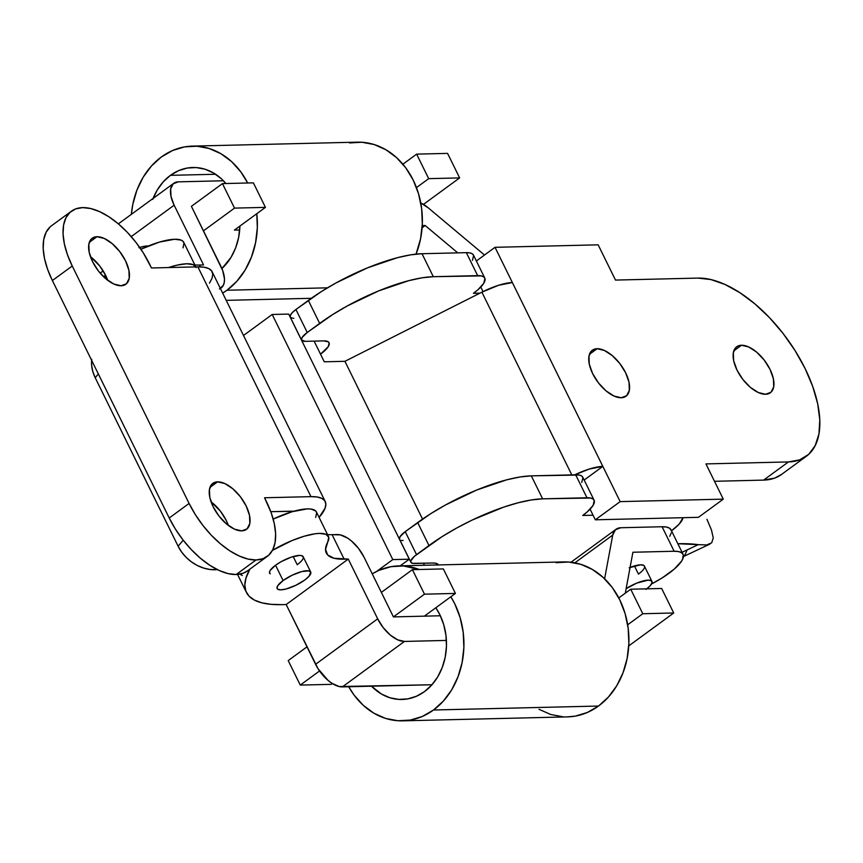 <?xml version="1.0" encoding="UTF-8"?>
<svg xmlns="http://www.w3.org/2000/svg" width="863" height="863" viewBox="0 0 863 863"><rect width="100%" height="100%" fill="white"/><g stroke="black" fill="none" stroke-linecap="round" stroke-linejoin="round"><path stroke-width="1.29" d="M741.468 345.254L733.809 350.853L741.468 345.254L738.48 345.793L736.074 347.271L733.334 352.708L733.669 360.745L737.024 370.162L742.903 379.504L750.389 387.368L758.361 392.557L765.589 394.272A28.511 14.358 -126.2 0 1 739.289 374.262A28.511 14.358 -126.2 0 1 736.689 346.764A28.511 14.358 -126.2 0 1 741.468 345.254A28.511 14.358 -126.2 0 1 767.768 365.254A28.511 14.358 -126.2 0 1 770.368 392.762A28.511 14.358 -126.2 0 1 765.589 394.272L770.983 392.255L773.723 386.818L773.388 378.771L770.023 369.364L764.154 360.011L756.668 352.147L748.696 346.958L741.468 345.254M597.099 348.717L589.44 354.326L597.099 348.717L591.694 350.734L588.965 356.182L589.3 364.218L592.654 373.625L598.534 382.978L606.02 390.842L613.981 396.031L621.22 397.746A28.511 14.358 -126.2 0 1 594.909 377.735A28.511 14.358 -126.2 0 1 592.32 350.227A28.511 14.358 -126.2 0 1 597.099 348.717A28.511 14.358 -126.2 0 1 623.399 368.728A28.511 14.358 -126.2 0 1 625.999 396.236A28.511 14.358 -126.2 0 1 621.22 397.746L626.614 395.729L629.354 390.281L629.019 382.244L625.653 372.838L619.785 363.485L612.299 355.621L604.327 350.432L597.099 348.717M293.819 318.361L290.82 317.757L290.162 315.869L291.964 312.967L295.923 309.515A17.821 5.092 153.8 0 0 290.248 317.131L301.565 340.108A17.821 5.092 -26.2 0 0 305.124 341.338L323.69 340.885A26.721 7.638 -26.2 0 1 329.04 342.73A26.721 7.638 -26.2 0 1 320.529 354.154L314.11 341.122L324.294 361.813L344.92 361.317L422.546 519.084L344.92 361.317L481.888 292.169L571.791 474.887L481.888 292.169L344.92 361.317L324.294 361.813L314.11 341.122L320.529 354.154L328.274 346.646L329.148 342.978L328.188 341.78L323.69 340.885L305.124 341.338L301.489 339.936L302.072 337.498L307.239 332.492L332.762 314.51L347.347 305.912L378.674 290.885L408.857 280.637L422.061 277.81L433.312 276.699L481.209 275.89L483.658 276.829L484.93 278.425L483.765 283.301L477.897 289.785L473.442 293.323L479.914 293.161L473.442 293.323A35.631 10.183 -26.2 0 0 484.79 278.08L473.485 255.103A35.631 10.183 153.8 0 0 466.354 252.654L469.904 252.902L472.352 253.851L473.625 255.437L472.46 260.324M423.42 563.259L424.413 565.265L423.42 563.259M806.366 456.268L781.522 474.445A106.904 53.83 53.8 0 1 763.604 480.108L714.499 481.295L763.604 480.108L788.448 461.932A106.904 53.83 -126.2 0 0 806.366 456.268A106.904 53.83 -126.2 0 0 805.093 368.523A106.904 53.83 -126.2 0 0 697.984 278.091L615.492 280.076L598.145 244.833L495.028 247.314L476.376 260.971L495.028 247.314L602.827 466.387L584.165 480.044L602.827 466.387A35.631 10.183 -26.2 0 0 574.78 474.812L589.095 469.105L602.827 466.387L620.163 501.619L595.319 519.806L590.087 509.181L595.319 519.806L698.447 517.325L723.28 499.148L705.945 463.906L723.28 499.148L620.163 501.619L512.363 282.546L495.028 247.314L598.145 244.833L615.492 280.076L697.984 278.091L710.929 279.569L725.103 284.52L739.979 292.751L754.985 303.959L769.537 317.703L783.075 333.463L795.071 350.615L805.093 368.523L812.719 386.484L817.693 403.808L819.785 419.839L818.944 433.949L815.201 445.61L808.685 454.359L799.645 459.871L788.448 461.932L705.945 463.906L788.448 461.932L763.604 480.108L774.801 478.059L781.684 474.326M480.788 287.034L483.032 291.597L480.788 287.034M512.363 282.546L498.631 285.265L481.888 292.169A35.631 10.183 153.8 0 1 512.363 282.546M595.319 519.806L620.163 501.619L723.28 499.148L698.447 517.325L595.319 519.806M243.495 335.48L272.19 314.477L392.794 559.591L376.624 571.435L392.794 559.591L272.19 314.477L288.684 314.078L409.299 559.202L392.794 559.591L409.299 559.202L288.684 314.078L272.19 314.477L243.495 335.48M400.216 565.848L409.299 559.202L400.216 565.848M706.948 519.299L711.49 530.065L713.248 537.929L711.705 542.816L706.635 544.952L711.705 542.816M698.232 544.65L706.635 544.952L698.232 544.65L682.061 552.288L698.232 544.65A242.309 69.223 -26.2 0 0 677.854 543.733L698.232 544.65M684.629 555.643L686.872 550.518M301.565 340.108A17.821 5.092 -26.2 0 1 307.239 332.492L295.923 309.515L307.239 332.492L319.655 323.398L308.35 300.421L319.655 323.398A89.083 25.448 -26.2 0 1 433.312 276.699L422.007 253.722L433.312 276.699L477.66 275.631L466.354 252.654L422.007 253.722A89.083 25.448 153.8 0 0 308.35 300.421L295.923 309.515L321.457 291.521L336.041 282.924L367.358 267.908L397.552 257.649L410.756 254.833L422.007 253.722L466.354 252.654L477.66 275.631A35.631 10.183 -26.2 0 1 484.79 278.08M438.447 565.114L435.653 563.215L432.989 563.032L412.654 563.345L410.799 562.083L410.777 560.982L414.316 556.398L442.072 536.646L456.646 528.048L472.147 520.065L503.507 507.185L518.167 502.773L531.371 499.947L542.622 498.836L590.508 498.027L592.967 498.965L594.24 500.562L593.075 505.438L587.196 511.921L582.752 515.459L593.064 515.211L582.752 515.459A35.631 10.183 -26.2 0 0 594.1 500.227A35.631 10.183 -26.2 0 0 586.969 497.768L542.622 498.836L531.317 475.858L520.065 476.969L506.861 479.785L476.667 490.044L445.34 505.06L430.756 513.668L405.232 531.651L400.065 536.657L399.493 539.095M671.49 530.81A35.631 10.183 -26.2 0 0 682.967 517.703L679.278 524.003L671.338 530.918M581.77 482.46L582.935 477.584L581.662 475.988L579.202 475.038L531.317 475.858A89.083 25.448 153.8 0 0 417.649 522.557L428.965 545.535L416.538 554.629L405.232 531.651L417.649 522.557L428.965 545.535A89.083 25.448 -26.2 0 1 542.622 498.836L531.317 475.858L575.653 474.79L586.969 497.768L575.653 474.79A35.631 10.183 153.8 0 1 582.795 477.239L594.1 500.227M401.349 540.367L403.129 540.497M410.864 562.245L399.558 539.267A17.821 5.092 153.8 0 1 405.232 531.651L416.538 554.629A17.821 5.092 -26.2 0 0 410.864 562.245A17.821 5.092 -26.2 0 0 414.434 563.474L432.989 563.032A26.721 7.638 -26.2 0 1 438.339 564.866A26.721 7.638 -26.2 0 1 438.372 564.931M630.076 567.433A18.706 5.34 -26.2 0 1 644.413 566.096A18.706 5.34 -26.2 0 1 638.458 574.1L634.434 565.934L638.458 574.1L640.788 572.245M288.21 660.583L306.991 646.84L288.21 660.583L300.27 685.093L288.21 660.583M381.36 592.396L412.417 569.656L424.477 594.176L393.42 616.905L424.477 594.176L455.416 593.431L424.359 616.16L440.357 615.772L424.359 616.16L455.416 593.431L443.355 568.922L412.417 569.656L381.36 592.396M319.547 670.983L300.27 685.093L319.547 670.983M332.331 683.539L331.209 684.348L300.27 685.093L331.209 684.348L332.331 683.539M625.297 593.183L632.903 552.244L674.143 551.252L678.577 551.576L681.651 552.752L683.237 554.747L683.28 557.476L681.781 560.842L674.435 568.944L662.32 577.811L651.511 583.992A44.542 12.729 -26.2 0 0 668.879 573.366A44.542 12.729 -26.2 0 0 683.065 554.326L671.004 529.806A44.542 12.729 153.8 0 0 662.083 526.743L620.831 527.735L662.083 526.743L674.143 551.252L632.903 552.244L625.297 593.183M644.488 566.279L643.82 565.438L640.67 564.812L629.192 567.789M669.72 536.333L671.22 532.967M671.177 530.227L669.591 528.242L666.516 527.056L662.083 526.743L674.143 551.252A44.542 12.729 -26.2 0 1 683.065 554.326M612.719 535.092A28.511 14.358 -126.2 0 1 616.063 529.246A28.511 14.358 -126.2 0 1 620.831 527.735L615.47 529.731L612.719 535.092L604.618 578.782L612.719 535.092L574.844 562.827L612.719 535.092M443.355 568.922L412.417 569.656L424.477 594.176L455.416 593.431L443.355 568.922M234.509 208.112L203.463 230.842L234.509 208.112L265.448 207.368L234.402 230.097L239.698 229.979L234.402 230.097L265.448 207.368L234.509 208.112L222.449 183.603L234.509 208.112M100.162 273.129L103.182 270.917L100.162 273.129M219.439 288.922L223.323 285.351L224.261 282.438L224.477 278.911L222.708 270.572L191.403 206.333L222.449 183.603L191.403 206.333L220.799 266.084A26.721 13.463 -126.2 0 1 221.111 288.015A26.721 13.463 -126.2 0 1 220.378 288.49M253.388 182.859L222.449 183.603L253.388 182.859L265.448 207.368L253.388 182.859M420.745 202.913A28.511 14.358 -126.2 0 1 428.199 207.81L484.488 255.027L428.199 207.81L420.292 202.697M422.093 227.778L425.168 225.513L457.768 252.859L425.168 225.513L422.093 227.778M422.234 225.588L425.168 225.513L422.234 225.588M272.46 550.346A44.542 12.729 -26.2 0 1 328.458 536.462A44.542 12.729 -26.2 0 1 327.746 541.986L328.727 537.196L325.815 534.24L319.299 533.399L314.866 533.809L304.208 536.225L292.028 540.562L272.46 550.346M328.458 536.462L316.397 511.942A44.542 12.729 153.8 0 0 273.183 519.051L292.147 511.716L307.239 508.89L310.917 509.03L315.685 510.961L316.667 512.687L315.685 517.476M299.547 562.849L297.206 564.704L293.193 556.549L297.206 564.704A18.706 5.34 -26.2 0 0 303.172 556.711A18.706 5.34 -26.2 0 0 292.503 556.754A18.706 5.34 -26.2 0 0 275.556 565.233L281.37 561.554L291.209 557.174L299.429 555.427L301.284 555.556L303.247 556.883M661.662 588.48L673.723 612.989L628.749 645.902L673.723 612.989L642.784 613.733L627.671 624.79L642.784 613.733L630.724 589.213L661.662 588.48L630.724 589.213L618.793 597.951L630.724 589.213L642.784 613.733L673.723 612.989L661.662 588.48M393.42 616.905L440.357 615.772L393.42 616.905L364.024 557.153L393.42 616.905M337.25 534.553A26.721 13.463 -126.2 0 1 364.024 557.153L358.523 548.393L351.5 541.015L347.746 538.21L340.486 534.92L332.093 534.672L337.25 534.553M242.287 575.535L239.936 574.132M286.182 604.542L348.285 559.084L333.97 558.253L327.649 554.941L325.545 549.418L327.746 541.986A89.083 25.448 -26.2 0 0 326.322 553.054A89.083 25.448 -26.2 0 0 344.154 559.181L348.285 559.084L286.182 604.542L315.578 664.294L377.681 618.836L348.285 559.084L377.681 618.836L315.578 664.294A26.721 13.463 53.8 0 0 342.352 686.905L404.456 641.436A26.721 13.463 -126.2 0 1 377.681 618.836L383.183 627.595L390.205 634.974L397.67 639.828L404.456 641.436L342.352 686.905L431.964 684.747L339.116 686.538L331.856 683.237L328.102 680.432L318.08 668.771L286.182 604.542L282.05 604.65L286.182 604.542M249.892 569.127L245.955 578.124L244.822 585.114L245.858 591.155L249.051 596.15L254.348 600.044L261.683 602.784L270.96 604.327L282.05 604.65A178.166 50.895 -26.2 0 1 246.397 592.385A178.166 50.895 -26.2 0 1 249.234 570.26A44.542 12.729 -26.2 0 1 249.892 569.127M270.195 573.884L269.504 571.899L270.141 570.486L275.556 565.233L283.096 580.551L275.556 565.233A18.706 5.34 -26.2 0 0 269.601 573.226L269.59 573.215M446.408 640.432L404.456 641.436L446.408 640.432M332.093 534.672L344.154 559.181L332.093 534.672A89.083 25.448 153.8 0 1 327.541 534.585M189.094 503.453L169.224 518.005A66.807 33.646 53.8 0 0 236.16 574.521L256.031 559.968A66.807 33.646 -126.2 0 1 189.094 503.453L169.224 518.005L52.373 280.54L72.244 265.998L189.094 503.453L72.244 265.998L67.476 254.768L64.369 243.938L63.064 233.927L63.582 225.103L65.933 217.81L70 212.341L75.653 208.9L82.654 207.616L90.734 208.544L99.601 211.64L108.9 216.786L118.274 223.787L127.368 232.374L135.825 242.223L143.334 252.945L151.478 267.972L197.875 266.85L310.95 496.646L264.553 497.768L271.209 512.816L274.305 523.647L275.621 533.668L275.092 542.493L272.751 549.774L268.673 555.243L263.032 558.685L256.031 559.968L247.94 559.051L239.083 555.955L229.785 550.81L220.41 543.809L211.316 535.211L202.848 525.362L195.351 514.639L189.094 503.453M217.584 481.845L209.925 487.455L217.584 481.845L212.19 483.863L209.45 489.299L209.785 497.336L213.15 506.754L219.019 516.096L226.505 523.97L234.477 529.148L241.705 530.864A28.511 14.358 -126.2 0 1 215.405 510.853A28.511 14.358 -126.2 0 1 212.805 483.356A28.511 14.358 -126.2 0 1 217.584 481.845A28.511 14.358 -126.2 0 1 243.895 501.856A28.511 14.358 -126.2 0 1 246.484 529.353A28.511 14.358 -126.2 0 1 241.705 530.864L247.109 528.846L249.839 523.409L249.504 515.373L246.149 505.955L240.27 496.603L232.783 488.738L224.822 483.56L217.584 481.845M96.969 236.721L89.31 242.33L96.969 236.721L91.575 238.738L88.835 244.186L89.18 252.223L92.535 261.629L98.404 270.982L105.901 278.846L113.862 284.035L121.1 285.75A28.511 14.358 -126.2 0 1 94.79 265.739A28.511 14.358 -126.2 0 1 92.201 238.231A28.511 14.358 -126.2 0 1 96.969 236.721A28.511 14.358 -126.2 0 1 123.28 256.732A28.511 14.358 -126.2 0 1 125.869 284.24A28.511 14.358 -126.2 0 1 121.1 285.75L126.494 283.733L129.234 278.285L128.889 270.248L125.534 260.842L119.666 251.489L112.168 243.625L104.207 238.436L96.969 236.721M325.222 501.554L212.147 271.759A71.262 20.356 153.8 0 0 197.875 266.85L310.95 496.646A71.262 20.356 -26.2 0 1 325.222 501.554A71.262 20.356 -26.2 0 1 319.083 517.412L325.092 508.145L325.836 504.035L324.736 500.745L321.823 498.383L317.185 497.002L310.95 496.646L264.553 497.768L266.43 501.597A66.807 33.646 -126.2 0 1 267.228 556.43A66.807 33.646 -126.2 0 1 256.031 559.968L236.16 574.521L243.161 573.237L247.454 570.907M178.112 546.203L181.618 552.029L186.106 557.315L191.403 561.856L197.325 565.492L203.625 568.07L210.065 569.494L217.368 569.634A35.631 28.544 40.3 0 1 178.112 546.203L95.189 377.692L178.112 546.203L183.204 540.206L178.112 546.203M91.737 359.299L91.64 365.34L92.816 371.554L95.189 377.692L98.35 373.97L95.189 377.692A35.631 28.544 40.3 0 1 91.629 360.313M291.079 511.198A42.762 12.211 -26.2 0 1 293.679 511.274L270.788 511.683L291.079 511.198M50.13 226.893L46.063 232.363L43.711 239.644L43.182 248.468L44.498 258.49L47.605 269.321L52.373 280.54L169.224 518.005L175.48 529.192L182.978 539.914L191.446 549.763L200.54 558.35L209.914 565.351L219.213 570.508L228.069 573.604L236.16 574.521A66.807 33.646 53.8 0 0 247.357 570.982L267.228 556.43M211.057 501.802L220.399 511.155L226.279 520.508L228.361 525.448A28.511 14.358 53.8 0 0 211.057 501.802M90.442 256.689L99.795 266.041L105.664 275.383L107.756 280.335A28.511 14.358 53.8 0 0 90.442 256.689M71.456 211.155L51.586 225.707A66.807 33.646 53.8 0 0 52.373 280.54L72.244 265.998A66.807 33.646 -126.2 0 1 71.456 211.155A66.807 33.646 -126.2 0 1 149.59 264.143L151.478 267.972L197.875 266.85L204.11 267.206L208.749 268.587L211.662 270.95L212.762 274.24L212.018 278.35L209.461 283.172M104.499 276.117L105.815 278.781L104.499 276.117L105.329 274.725A44.542 12.729 153.8 0 0 104.499 276.117A178.166 50.895 153.8 0 0 103.981 277.142L104.499 276.117M447.573 153.387L459.634 177.907L423.463 204.38L459.634 177.907L428.695 178.652L416.462 187.605L428.695 178.652L459.634 177.907L447.573 153.387L416.635 154.132L447.573 153.387M196.052 267.573L193.139 264.617L186.624 263.776L177.12 265.124L168.447 267.562A44.542 12.729 -26.2 0 1 195.782 266.829A44.542 12.729 -26.2 0 1 195.815 266.904M195.782 266.829L183.722 242.32A44.542 12.729 153.8 0 0 140.917 249.234L159.472 242.082L174.563 239.256L181.079 240.097L183.01 241.327L183.992 243.064L183.01 247.854M199.418 265.038L203.549 264.941L174.143 205.2L131.219 236.613L174.143 205.2A26.721 13.463 -126.2 0 1 173.83 183.258A26.721 13.463 -126.2 0 1 178.307 181.845L223.398 180.766L178.307 181.845L173.247 183.733L170.68 188.835L170.993 196.376L174.143 205.2L203.549 264.941L199.418 265.038L200.313 266.861L199.418 265.038A89.083 25.448 153.8 0 1 194.865 264.963M402.892 164.197L416.635 154.132L428.695 178.652L416.635 154.132L402.892 164.197M304.747 580.033A18.706 5.34 -26.2 0 1 287.811 588.501A18.706 5.34 -26.2 0 1 277.142 588.544A18.706 5.34 -26.2 0 1 283.096 580.551L292.169 575.2L301.823 571.565L308.825 570.875L310.777 572.201L308.922 576.398L304.747 580.033L295.675 585.373L286.02 589.008L280.885 589.839L277.735 589.213L277.066 588.372L277.67 585.804L283.096 580.551A18.706 5.34 -26.2 0 1 300.033 572.072A18.706 5.34 -26.2 0 1 310.712 572.029A18.706 5.34 -26.2 0 1 304.747 580.033M148.339 245.998A18.706 5.34 153.8 0 0 139.698 247.465M149.019 246.095L144.79 246.192L138.943 247.713M646.775 588.836A18.706 5.34 -26.2 0 0 651.953 581.414A18.706 5.34 -26.2 0 0 626.139 588.685L636.732 583.108L648.21 580.13L651.36 580.756L652.04 582.741L650.163 585.783L645.999 589.418M153.064 198.468A56.127 45.761 88.6 0 1 170.432 175.34L215.577 174.261L170.432 175.34A56.127 45.761 88.6 0 1 192.827 167.498A56.127 45.761 88.6 0 1 225.89 183.517L221.241 178.673L213.517 172.978L205.049 169.224L196.171 167.562L187.217 168.058L178.522 170.68L170.432 175.34L163.258 181.856L157.271 189.979L152.697 199.385M239.914 226.063A56.127 45.761 88.6 0 1 221.931 268.555L231.09 257.228L235.664 247.81L238.63 237.476L239.914 226.063M226.969 290.238A77.497 63.193 88.6 0 1 222.654 293.129L226.969 290.238L327.487 287.832L226.969 290.238L236.883 281.241L245.146 270.033L251.457 257.034L255.567 242.751L257.325 227.735L256.786 213.711A77.497 63.193 88.6 0 1 226.969 290.238M192.32 146.117A77.497 63.193 88.6 0 0 161.392 156.958L151.478 165.955L143.204 177.163L136.893 190.162L132.794 204.445L131.359 214.348A77.497 63.193 88.6 0 1 161.392 156.958L172.557 150.529L184.563 146.893L196.926 146.214L209.191 148.512L220.885 153.69L231.543 161.554L240.777 171.813L247.681 182.999A77.497 63.193 88.6 0 0 192.32 146.117L357.314 142.158A77.497 63.193 -91.4 0 1 416.052 254.121L420.561 238.792L422.32 223.776L421.64 208.598L418.566 193.841L413.204 180.087L405.772 167.843L396.538 157.595L385.88 149.731L374.197 144.542L361.931 142.255L349.558 142.934M381.327 592.309A56.127 45.761 88.6 0 1 381.942 591.964L381.327 592.309M435.826 607.768A56.127 45.761 88.6 0 1 424.477 691.619L431.651 685.103L437.638 676.991L442.212 667.574L445.189 657.239L446.451 646.355L445.966 635.373L443.733 624.683L439.85 614.726L435.826 607.768M433.517 710.001A77.497 63.193 88.6 0 1 402.59 720.842A77.497 63.193 88.6 0 1 348.717 686.754L354.132 695.157L363.366 705.405L374.024 713.27L385.707 718.458L397.972 720.745L410.346 720.066L422.352 716.441L433.517 710.001L598.512 706.042L433.517 710.001L443.431 701.004L451.705 689.796L458.005 676.797L462.115 662.514L463.873 647.498L463.194 632.32L460.119 617.574L454.758 603.809L450.853 596.765A77.497 63.193 88.6 0 1 433.517 710.001M402.59 720.842L567.584 716.883A77.497 63.193 -91.4 0 0 598.512 706.042L587.347 712.471L575.341 716.107L567.304 716.883M556.106 562.698L568.48 562.018L580.745 564.305L592.428 569.494L603.086 577.358L612.32 587.606L619.753 599.85L625.114 613.604L628.188 628.361L628.868 643.539L627.11 658.555L623.01 672.838L616.7 685.837L608.426 697.045L598.512 706.042A77.497 63.193 -91.4 0 0 626.333 618.167A77.497 63.193 -91.4 0 0 563.863 561.921L398.868 565.88A77.497 63.193 88.6 0 1 419.245 569.494L403.485 565.977L391.112 566.657L379.105 570.281L372.233 573.852A77.497 63.193 88.6 0 1 398.868 565.88M562.978 716.786L550.713 714.488L539.019 709.31M371.511 686.204L381.392 693.992L389.849 697.736L398.738 699.397L407.692 698.911L416.387 696.279L424.477 691.619A56.127 45.761 88.6 0 1 402.072 699.472A56.127 45.761 88.6 0 1 371.511 686.204M682.59 556.969L709.915 544.078M616.02 529.278L570.982 562.245M246.365 592.331L237.573 574.445M221.111 288.015L220.399 288.544M173.787 183.29L118.36 223.862M290.248 512.298L289.731 511.23M310.712 572.029L303.161 556.7M651.953 581.414L644.402 566.085M226.214 300.356L311.284 298.307"/></g></svg>

